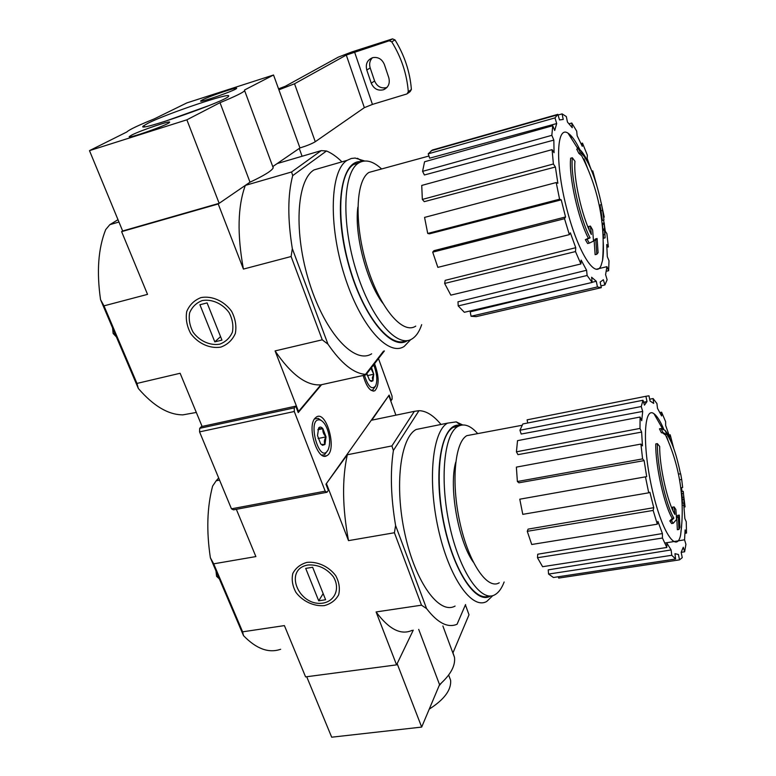 <?xml version="1.0" encoding="UTF-8"?>
<svg xmlns="http://www.w3.org/2000/svg" width="776" height="776" viewBox="0 0 776 776"><rect width="100%" height="100%" fill="white"/><g stroke="black" fill="none" stroke-linecap="round" stroke-linejoin="round"><path stroke-width="1.16" d="M661.026 428.546L663.005 432.533L661.433 432.824L659.464 428.837L661.026 428.546L664.964 430.292C667.525 433.202 670.173 438.508 672.918 446.19M659.464 428.837L660.327 428.672M662.229 432.678L665.604 435.103C678.932 464.465 684.238 495.098 681.532 527.001L680.639 534.877C676.721 554.792 661.278 531.24 651.792 487.735C642.159 444.367 643.954 405.877 653.974 413.734C657.02 415.917 660.269 421.048 663.742 429.147M663.005 432.533L667.098 434.735C672.132 441.903 676.604 454.92 680.503 473.787M679.107 474.029L680.649 473.767L681.697 479.481L680.154 479.743M681.124 487.735L682.657 487.474L681.697 479.481M673.248 523.276L671.638 523.538L669.804 520.929L672.258 518.387C664.159 505.108 655.303 465.125 655.768 443.92L657.379 443.63L659.697 446.462C659.357 465.998 667.525 502.547 674.868 514.41L674.111 506.912L675.867 509.512L676.575 519.474L673.248 523.276L671.424 520.667L673.869 518.125C665.789 504.837 656.933 464.834 657.379 443.63M672.258 518.387L673.869 518.125M669.804 520.929L671.424 520.667M672.889 510.55L672.501 507.174L674.111 506.912M678.942 529.455L677.351 529.707L676.74 517.543L678.34 517.291L679.32 515.08L679.931 527.224L678.942 529.455L678.34 517.291M676.74 517.543L677.729 515.342L679.32 515.08M682.298 499.492L683.84 499.24L684.025 503.042L682.482 503.294L681.891 493.439L683.433 493.187L683.239 491.305L681.697 491.567M682.191 497.464L683.734 497.203L683.433 493.187M683.84 499.24L683.734 497.203M682.463 505.292L684.005 505.04L683.976 503.042M473.224 562.028C458.131 540.872 448.722 486.736 455.696 462.283M219.559 480.111L216.203 480.771L218.667 477.948M465.561 604.533L457.054 624.263C447.771 628.191 437.615 622.973 426.587 608.607L395.595 525.507C390.842 497.203 390.115 472.196 393.393 450.487L391.909 445.919L347.318 454.765L325.988 484.137M391.909 445.919L414.365 411.338L371.82 420.165L388.417 396.1M216.203 480.771L212.614 486.086C207.085 507.077 206.329 530.978 210.374 557.769L213.691 563.832L255.876 556.576L236.34 509.308M213.691 563.832L242.616 631.829L243.509 635.641C256.332 648.882 268.719 653.421 280.65 649.269M243.509 635.641L210.374 557.769M242.616 631.829L284.404 625.601L305.589 676.885L396.565 664.867L413.239 630.18L397.147 663.655L421.678 727.083L331.682 737.2L306.714 676.73M306.986 562.377C317.578 561.31 328.985 566.596 335.775 575.743C339.209 582.272 340.169 588.625 338.646 594.814C335.63 600.275 330.848 603.883 324.3 605.62C313.805 606.541 302.659 601.322 295.928 592.369C292.474 585.967 291.436 579.672 292.814 573.474C295.704 567.945 300.419 564.239 306.986 562.377M426.587 608.607L421.504 605.183L394.412 532.743L348.502 540.639L326.589 484.02M396.565 664.867L376.088 611.944C388.951 629.307 400.959 635.447 412.114 630.345M421.504 605.183L376.088 611.944M395.905 415.17L388.951 395.983M455.085 606.066C439.429 615.028 415.558 582.834 404.985 534.295C394.218 485.854 400.358 437.489 416.217 429.467L424.045 427.886M440.991 424.462C433.561 415.432 426.218 410.834 418.972 410.679L393.393 450.487M414.365 411.338L418.972 410.679M347.318 454.765C341.974 479.073 342.371 507.698 348.502 540.639M394.412 532.743L395.595 525.507M218.153 576.064L216.582 576.325L219.356 578.877M215.97 570.932L216.582 576.325M504.138 581.99C501.752 588.334 498.687 592.573 494.962 594.697C481.285 603.059 459.741 572.116 449.663 525.895C439.41 479.762 444.047 433.832 457.927 426.422C464.019 423.133 470.605 425.529 477.696 433.619M489.025 595.968C474.99 602.37 453.853 570.428 444.289 524.818C434.56 479.287 439.459 434.715 453.242 427.363L458.985 425.869M490.461 595.997C475.387 605.678 451.099 567.392 442.291 515.807C433.241 464.29 443.154 421.552 460.304 425.364M492.838 595.59L486.795 601.4C472.041 610.295 448.926 577.645 438.236 528.611C427.363 479.675 432.591 431.019 447.558 423.133L456.23 421.872L462.651 424.947M681.871 522.646L680.639 534.877M666.652 436.578L668.126 440.836M641.238 406.527L642.703 411.425L521.191 434.036L519.93 430.243L641.238 406.527L643.013 400.261L644.458 405.12L647 401.57L643.585 402.21M640.093 417.032L639.996 428.43L516.428 451.836L517.524 440.652L640.093 417.032L641.713 420.699L642.703 411.425M639.996 428.43L641.626 432.096L517.951 454.639L516.428 451.836M640.918 444.076L642.596 458.888L517.379 481.518L516.37 467.123L640.918 444.076L642.45 445.851L641.626 432.096M642.596 458.888L644.128 460.614L518.921 482.798L517.379 481.518M646.689 476.619L519.784 499.201L646.689 476.619L644.128 460.614M645.516 477.133L648.726 492.818L649.89 492.236L653.761 507.688L653.149 510.433L657.32 524.178L657.922 521.394L662.413 533.558L662.452 538.02L666.836 547.458L666.788 543.006L671.114 549.922L671.754 555.286L675.605 559.021L674.965 553.695L678.418 554.491L679.524 559.855L682.259 557.634L681.163 552.328L684.636 551.794L685.916 544.325L684.568 539.805L664.663 543.064M684.636 551.794L683.278 547.235L681.163 552.328M685.024 533.316L686.508 533.083L685.111 529.921L684.568 539.805M686.508 533.083L686.246 521.734L684.859 518.572L683.831 505.496L685.072 506.903L683.549 494.564M681.483 487.667L682.075 491.509M673.684 448.266L670.202 434.803L669.707 437.004L665.653 425.442L665.624 421.678L661.598 412.201L661.627 415.955L657.505 408.351L656.923 403.539L653.091 398.544L653.673 403.394L650.055 401.027L648.978 395.808L645.913 396.293L647 401.57M499.249 582.786C487.406 590.187 468.714 562.959 459.916 522.597C450.963 482.323 454.804 442.068 466.871 435.646L472.875 434.521M671.754 555.286L548.564 574.065L548.234 569.875L671.114 549.922M662.452 538.02L537.467 557.731L537.739 554.219L662.413 533.558M653.149 510.433L527.263 531.308L528.116 529.116L653.761 507.688M657.029 416.809L656.001 417.003M661.23 426.247L662.355 426.043M527.263 531.308L531.725 544.49L657.32 524.178M519.784 499.201L522.782 514.342L648.726 492.818M519.93 430.243L522.849 423.958L643.013 400.261M527.728 422.998L527.098 419.835L645.913 396.293M649.677 399.223L653.091 398.544M659.91 412.522L661.598 412.201M669.058 435.016L670.202 434.803M683.986 507.077L685.072 506.903M558.4 576.743L558.672 578.091L679.524 559.855M548.564 574.065L553.443 577.499L675.605 559.021M537.467 557.731L542.589 566.703L666.836 547.458M418.71 629.404L439.555 684.665C450.546 674.868 455.522 665.769 454.503 657.369L452.98 652.82L469.005 614.776L465.416 604.863M439.555 684.665L421.678 727.083M439.07 685.809L441.34 683.074L439.07 685.809M449.023 676.032L450.613 680.271C451.409 689.913 444.289 699.535 429.244 709.128M323.272 603.068C298.566 607.152 282.998 569.099 308.033 564.986C318.15 564.424 326.589 568.342 333.36 576.752C340.295 588.101 335.31 600.779 323.272 603.068M325.61 599.741L318.713 600.818L305.705 568.401L312.641 567.256L325.61 599.741M323.155 593.601L318.713 600.818M578.372 148.72L580.467 152.901L578.828 153.347L576.733 149.167L578.372 148.72L580.739 150.505C584.202 154.143 587.82 160.816 591.593 170.536M578.828 153.347L581.709 155.772C598.548 189.131 605.484 224.051 602.525 260.513L601.031 265.615C595.299 279.894 577.334 251.23 566.276 206.891C555.044 162.572 556.596 125.179 568.022 133.162C571.66 135.519 575.617 141.048 579.905 149.729M580.467 152.901L583.261 155.239C590.429 164.851 596.521 181.312 601.526 204.621M599.974 205.019L601.584 204.612L602.603 210.374L600.993 210.781L599.974 205.019M600.993 210.781L602.351 220.423L603.961 220.025L602.603 210.374M589.333 243.111L587.636 243.528L585.356 239.648L588.392 238.271C578.139 218.842 568.585 175.754 570.661 158.217L572.339 157.761L574.977 161.301C573.183 177.491 582.019 216.96 591.341 234.478L590.42 226.078L592.622 229.929L593.514 241.103L589.333 243.111L587.044 239.231L590.08 237.854C579.847 218.405 570.302 175.298 572.339 157.761M588.392 238.271L590.08 237.854M585.356 239.648L587.044 239.231M589.139 229.812L588.732 226.505L590.42 226.078M596.802 254.276L595.134 254.673L594.135 240.482L595.803 240.075L597.103 238.523L598.092 252.695L596.802 254.276L595.803 240.075M594.135 240.482L595.434 238.94L597.103 238.523M603.369 234.788L603.505 238.251L605.115 237.854L604.911 233.159L604.766 234.439L603.146 234.837L602.564 224.497L604.184 224.089L604.223 222.945L604.553 226.408M602.564 224.497L602.612 223.343L604.223 222.945M603 229.153L604.611 228.755L604.184 224.089M602.836 230.424L604.465 230.026L604.611 228.755M604.766 234.439L604.465 230.026M604.64 227.213L605.115 237.854M382.762 303.173C366.611 281.804 354.166 234.158 357.852 207.221M118.961 222.023L109.814 224.681L118.001 219.695M89.483 150.641L186.87 119.814L220.015 102.674C234.75 96.612 242.966 92.625 244.663 90.714L244.576 89.977L273.54 75L186.88 102.898L154.24 118.903C138.206 125.382 129.078 129.737 126.828 131.978L89.483 150.641L122.656 230.986L121.609 231.646L218.221 203.972L245.323 185.396C237.689 206.377 237.058 234.284 243.421 269.088L218.221 203.972M384.421 350.917L365.884 374.866L365.515 374.362C353.769 373.557 341.246 363.498 327.967 344.185L292.329 248.66C287.527 219.036 287.654 194.689 292.707 175.619L291.582 171.981L245.323 185.396M291.582 171.981L321.215 150.631L277.148 163.581L299.255 148.429L302.087 156.257M109.814 224.681L105.691 229.609C98.232 248.339 96.525 271.687 100.55 299.662L103.984 305.851L147.527 294.376L121.609 231.646M103.984 305.851L136.974 383.422L138.341 388.485C153.512 406.061 168.373 414.85 182.923 414.859L196.318 412.444M138.341 388.485L100.55 299.662M365.884 374.866L320.847 384.847L298.527 411.503L275.082 350.917C291.204 374.614 306.452 385.924 320.847 384.847M297.877 411.639L298.527 411.503M201.003 297.586C211.994 295.578 224.109 300.991 231.568 311.254C235.419 318.674 236.68 326.065 235.341 333.438C232.422 340.053 227.581 344.612 220.821 347.105C209.927 348.909 198.113 343.574 190.731 333.554C186.861 326.289 185.522 318.975 186.706 311.603C189.47 304.91 194.243 300.234 201.003 297.586M327.967 344.185L322.253 339.81L291.107 256.517L243.421 269.088M136.974 383.422L180.129 373.266L202.099 426.441M322.253 339.81L275.082 350.917M371.655 353.817C354.855 364.584 325.726 334.087 309.692 283.706C293.454 233.44 296.393 180.11 314.096 169.886L322.612 167.432M365.515 374.362L383.538 351.121M341.954 161.854C336.755 156.742 331.604 153.114 326.512 150.981L292.707 175.619M321.215 150.631L326.512 150.981M291.107 256.517L292.329 248.66M114.77 333.069L113.141 333.476L116.41 336.939M112.578 327.928L113.141 333.476M421.678 324.659C419.399 331.507 416.237 336.221 412.172 338.811C397.457 348.802 371.219 319.188 356.3 271.066C341.197 223.061 342.963 172.476 358.493 163.106C365.244 158.993 372.955 160.942 381.608 168.964M405.829 340.712C390.532 348.453 364.701 317.578 350.442 270.106C336.008 222.731 338.19 173.795 353.565 164.522L359.715 162.388M407.555 340.557C391.405 351.926 361.626 315.182 347.638 261.211C333.37 207.299 341.333 159.4 361.315 161.68M410.737 339.587L404.199 346.416C388.349 357.038 360.2 325.93 344.282 274.927C328.151 224.051 330.295 170.371 347.047 160.38L351.305 158.479L355.127 158.052L364.613 160.981M584.018 158.934L587.5 168.033M603.204 241.549C603.641 249.329 603.408 255.653 602.525 260.513M554.995 117.894L556.683 123.549L429.652 158.178L428.216 153.832L554.995 117.894L557.847 114.344L559.515 119.941L563.231 119.475L562.096 113.888L566.325 116.565L567.46 122.084L572.252 127.72L571.776 123.025L576.684 131.105L577.16 135.771L582.281 146.344L582.495 143.133L587.354 155.19L587.17 158.42L590.594 168.149M552.735 125.712L551.833 135.325L422.58 171.36L424.559 161.777L552.735 125.712L554.714 130.465L556.683 123.549M551.833 135.325L553.841 140.107L424.414 174.978L422.58 171.36M552.075 149.642L553.395 163.998L422.338 199.432L421.737 185.435L552.075 149.642L554.064 152.688L553.841 140.107M553.395 163.998L555.393 167.005L424.278 201.653L422.338 199.432M556.208 182.554L559.593 199.199L427.721 233.45L424.569 217.406L556.208 182.554L557.866 183.281L555.393 167.005M559.593 199.199L561.232 199.849L429.438 233.838L427.721 233.45M565.549 216.96L564.521 218.706L432.698 252.151L433.92 250.696L565.549 216.96L561.232 199.849M564.521 218.706L569.361 234.633L570.36 232.829L575.743 247.699L575.491 251.57L580.894 263.966L581.127 260.096L586.598 270.252L587.122 275.49L592.146 282.435L591.613 277.236L596.278 281.271L597.442 286.945L601.303 287.663L600.158 282.057L603.35 279.729L604.911 284.947L607.123 279.777L605.581 274.597L606.939 266.653L608.636 270.717L609.005 260.746L607.307 256.691L606.745 244.508L608.345 246.923L606.9 233.702L605.299 231.258L604.485 225.651M603.582 220.112L604.067 222.984M603.573 216.844L604.242 217.105L601.06 202.342M596.773 185.483L592.748 170.885L592.137 171.913M415.752 326.095C402.967 334.951 380.162 308.712 367.213 266.653C354.099 224.701 355.495 180.507 368.978 172.417L375.535 170.623M596.133 269.291L606.939 266.653M597.442 286.945L471.061 316.259L470.198 311.855L574.211 286.625M592.127 282.28L596.278 281.271M587.122 275.49L458.209 305.909L457.985 301.806L586.598 270.252M575.491 251.57L444.638 283.444L445.162 280.359L575.743 247.699M570.952 137.439L572.222 137.1M578.673 147.314L577.295 147.683M432.698 252.151L437.848 267.361L569.361 234.633M428.216 153.832L432.31 150.04L557.847 114.344M558.06 115.032L562.096 113.888M569.128 123.772L571.776 123.025M581.02 143.531L582.495 143.133M591.826 171.127L592.748 170.885M603.631 217.261L604.242 217.105M606.948 247.263L608.345 246.923M606.328 271.26L608.636 270.717M600.934 285.878L604.911 284.947M471.061 316.259L476.183 316.637L601.303 287.663M458.209 305.909L464.349 312.291L592.146 282.435M444.638 283.444L450.837 295.142L580.894 263.966M122.656 230.986L219.162 203.322L250.008 182.185C264.199 175.521 271.93 170.73 273.21 167.81L272.9 166.491L299.953 147.954C306.927 145.772 312.03 143.696 315.269 141.717L364.351 107.66L372.441 104.411L407.012 93.915L408.302 91.733L411.396 89.473C409.99 71.896 404.529 55.377 395.003 39.915L392.462 38.897L351.994 51.895L338.346 57.104L285.267 86.291L278.545 88.842M186.87 119.814L219.162 203.322M220.015 102.674L250.008 182.185M273.54 75L299.953 147.954L278.894 89.803L294.531 83.779L346.29 55.057L364.351 107.66M131.804 135.014C141.096 130.242 172.175 119.814 169.507 122.385C168.431 124.761 126.032 139.69 129.34 136.518L131.804 135.014M202.468 99.852C210.015 95.962 238.824 86.291 236.573 88.416C235.797 90.297 197.977 103.489 200.712 100.919L202.468 99.852M148.177 123.141C167.257 113.471 232.102 91.646 228.6 96.137C228.658 100.279 134.17 133.365 143.337 125.993L148.177 123.141M164.124 121.657L209.578 105.381M346.29 55.057L389.183 40.788L391.744 41.817C401.357 57.395 406.876 74.03 408.302 91.733M371.248 83.177L366.786 70.024C365.35 63.894 367.339 59.771 372.761 57.637C378.154 56.793 382.025 59.083 384.372 64.495L388.805 77.736C390.173 83.42 388.427 87.416 383.567 89.735C377.931 91.064 373.828 88.881 371.248 83.177L374.604 80.995C377.165 86.66 381.239 88.823 386.836 87.504L386.972 87.455M407.817 93.324L410.106 91.636L411.396 89.473M372.402 57.744C369.754 60.567 369.017 63.962 370.181 67.939L374.604 80.995M219.656 344.185C210.054 345.776 199.636 341.081 193.127 332.244C189.732 325.833 188.549 319.392 189.596 312.903C192.041 307.015 196.241 302.902 202.196 300.574C211.877 298.828 222.528 303.581 229.085 312.602C232.48 319.13 233.595 325.639 232.422 332.128C229.861 337.958 225.603 341.974 219.656 344.185M221.946 340.121L214.806 341.857L199.917 304.745L207.095 302.912L221.946 340.121M220.549 336.619L214.806 341.857M390.648 400.678L391.133 400.571L389.135 395.081L325.959 484.185L328.345 490.345L327.006 492.265L325.192 491.169L294.279 411.503L294.288 407.875L295.753 406.149L298.236 412.57L321.555 384.692M314.92 418.312L316.56 416.906C326.812 410.446 337.444 450.963 326.774 455.687C317.791 461.788 306.714 427.091 314.92 418.312M374.536 363.682C379.241 376.632 379.338 385.662 374.818 390.784C370.278 391.841 366.398 386.739 363.178 375.468M391.133 400.571L392.142 399.126L392.045 396.07L378.494 358.58M295.753 406.149L201.372 426.606L199.694 428.323L199.568 431.883L294.279 411.503M199.568 431.883L231.461 508.833L325.192 491.169M231.461 508.833L233.46 509.851L327.006 492.265M199.694 428.323L294.288 407.875M370.928 368.358L373.741 374.216L372.344 377.728L372.946 380.822L370.074 380.57L371.219 381.443L369.395 379.93L366.835 373.634M371.558 367.543L373.741 374.216L372.946 380.822L371.219 381.443M373.595 364.904L374.662 367.475C377.146 375.089 377.466 381.249 375.613 385.944C371.801 390.25 368.076 386.671 364.429 375.186M375.555 386.07L372.781 389.988L371.006 390.289M367.349 375.632L373.741 374.216M318.635 427.983C319.858 426.596 321.274 426.819 322.903 428.672L326.036 436.878C324.252 439.672 323.893 442.213 324.96 444.483L321.38 444.357L322.544 445.308L320.692 443.901L317.51 435.617L318.635 427.983C318.626 428.507 320.051 428.74 322.903 428.672C322.525 431.699 323.573 434.434 326.036 436.878L324.96 444.483L322.544 445.308M327.288 429.118C330.081 437.334 330.363 444.231 328.132 449.808C319.305 466.26 306.045 416.043 320.304 420.058C322.991 421.125 325.319 424.142 327.288 429.118M328.064 449.954L324.543 454.765L321.778 455.085M314.474 418.943L318.218 418.38L321.41 420.592M318.092 438.508L326.036 436.878M317.791 429.729L322.903 428.672M354.525 51.914L372.441 104.411M294.531 83.779L315.269 141.717M389.183 40.788L392.462 38.897M391.744 41.817L395.003 39.915M366.786 70.024L370.181 67.939M457.927 426.422L453.242 427.363M460.74 425.248L456.23 421.872M447.558 423.133L416.217 429.467M662.374 428.449L653.974 413.734M646.621 401.871L643.653 402.424M522.064 425.277L466.871 435.646M667.098 434.735L664.964 430.292M454.503 657.369L442.883 625.98M448.654 675.033L450.613 680.271M358.493 163.106L353.565 164.522M362.266 161.379L357.513 158.294M347.047 160.38L314.096 169.886M577.955 148.837L568.022 133.162M428.934 156.024L368.978 172.417M431.165 150.757L557.032 114.984M583.261 155.239L580.739 150.505M244.663 90.714L273.21 167.81M144.869 126.721L143.337 125.993M389.358 40.74L392.637 38.848M383.567 89.735L386.836 87.504M374.818 390.784L373.198 391.133M326.774 455.687L324.484 456.142M320.304 420.058L318.218 418.38"/></g></svg>
